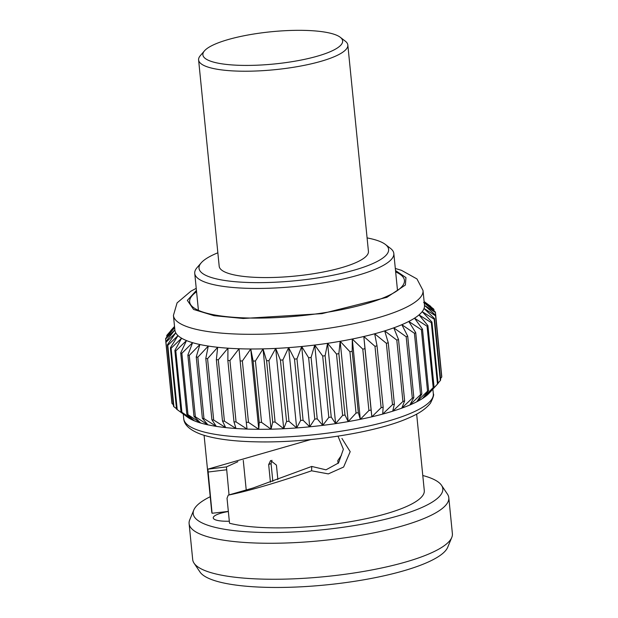 <?xml version="1.0" encoding="UTF-8"?>
<svg xmlns="http://www.w3.org/2000/svg" width="618" height="618" viewBox="0 0 618 618"><rect width="100%" height="100%" fill="white"/><g stroke="black" fill="none" stroke-linecap="round" stroke-linejoin="round"><path stroke-width="0.93" d="M204.558 50.753A70.228 16.184 -5.7 0 0 204.488 50.83A70.228 16.184 -5.7 0 0 257.621 65.176A70.228 16.184 -5.7 0 0 340.966 44.983A70.228 16.184 -5.7 0 0 340.271 37.281A70.228 16.184 -5.7 0 0 271.302 31.75A70.228 16.184 -5.7 0 0 204.558 50.753M340.271 37.281L345.308 41.174A74.987 17.289 174.3 0 1 347.834 45.037A74.987 17.289 174.3 0 1 346.049 49.401A74.987 17.289 174.3 0 1 265.864 70.46A74.987 17.289 174.3 0 1 198.602 59.931A74.987 17.289 174.3 0 1 200.325 55.643A74.987 17.289 174.3 0 1 200.386 55.566M217.853 252.801A95.272 21.962 -5.7 0 0 201.283 262.75A95.272 21.962 -5.7 0 0 201.198 262.851A95.272 21.962 -5.7 0 0 273.28 282.31A95.272 21.962 -5.7 0 0 386.35 254.917A95.272 21.962 -5.7 0 0 385.4 244.465A95.272 21.962 -5.7 0 0 367.084 237.907M385.4 244.465L390.445 248.351A100.031 23.059 174.3 0 1 393.82 253.504A100.031 23.059 174.3 0 1 391.433 259.328A100.031 23.059 174.3 0 1 284.465 287.424A100.031 23.059 174.3 0 1 194.74 273.38A100.031 23.059 174.3 0 1 197.026 267.664A100.031 23.059 174.3 0 1 197.119 267.555M270.421 482.179L268.668 464.589L270.607 460.51L276.424 465.122L277.868 479.576M338.085 463.485L337.799 460.595L341.499 455.188M229.317 521.213A22.117 5.098 174.3 0 1 213.241 517.923A22.117 5.098 174.3 0 1 217.235 514.477A22.117 5.098 174.3 0 1 228.351 511.511M204.094 435.327L211.727 511.797A106.806 24.62 -5.7 0 0 212.074 513.264L207.872 469.155L310.854 439.545M341.932 438.425L350.197 451.665L343.608 467.046L328.312 473.89L311.58 470.8C276.555 482.812 248.776 490.931 228.235 495.142L243.654 491.148M338.154 436.532L343.369 449.263L338.54 462.936L325.995 469.827L311.742 466.443L253.21 487.957L228.235 495.142L227.03 498.262L229.525 523.253A106.806 24.62 -5.7 0 0 405.006 507.185A106.806 24.62 -5.7 0 0 424.288 490.576L416.656 414.114M194.052 563.183L199.993 572.013A125.415 28.907 -5.7 0 0 294.662 587.1A125.415 28.907 -5.7 0 0 425.647 563.16A125.415 28.907 -5.7 0 0 447.695 547.293L451.773 537.459A130.491 30.081 174.3 0 1 428.83 553.975A130.491 30.081 174.3 0 1 292.553 578.881A130.491 30.081 174.3 0 1 194.052 563.183A130.491 30.081 174.3 0 1 192.7 559.607L189.108 523.616A130.491 30.081 -5.7 0 0 281.236 543.137A130.491 30.081 -5.7 0 0 425.238 517.984A130.491 30.081 -5.7 0 0 448.799 497.699A130.491 30.081 -5.7 0 0 447.447 494.114L441.507 485.292A125.415 28.907 174.3 0 1 420.163 508.228A125.415 28.907 174.3 0 1 274.477 532.523A125.415 28.907 174.3 0 1 193.805 510.012A125.415 28.907 174.3 0 1 210.22 496.717M193.805 510.012L189.726 519.838A130.491 30.081 -5.7 0 0 189.108 523.616M421.855 394.06A135.705 31.279 -5.7 0 1 420.549 394.67L409.858 404.999A125.415 28.907 174.3 0 1 401.8 408.15A125.415 28.907 174.3 0 1 392.708 411.194A125.415 28.907 174.3 0 1 382.689 414.091A125.415 28.907 174.3 0 1 371.851 416.81A125.415 28.907 174.3 0 1 360.302 419.328A125.415 28.907 174.3 0 1 348.181 421.607A125.415 28.907 174.3 0 1 335.613 423.631A125.415 28.907 174.3 0 1 322.743 425.369A125.415 28.907 174.3 0 1 309.711 426.806A125.415 28.907 174.3 0 1 296.648 427.934A125.415 28.907 174.3 0 1 283.716 428.722A125.415 28.907 174.3 0 1 271.039 429.186A125.415 28.907 174.3 0 1 258.772 429.301A125.415 28.907 174.3 0 1 247.03 429.07A125.415 28.907 174.3 0 1 235.96 428.498A125.415 28.907 174.3 0 1 225.678 427.594A125.415 28.907 174.3 0 1 216.292 426.366A125.415 28.907 174.3 0 1 207.903 424.829A125.415 28.907 174.3 0 1 200.611 422.998A125.415 28.907 174.3 0 1 194.492 420.889A125.415 28.907 174.3 0 1 189.618 418.525A125.415 28.907 174.3 0 1 187.563 417.189L176.756 409.294A135.705 31.279 -5.7 0 0 177.212 409.618L189.618 418.525L180.997 411.827A135.705 31.279 -5.7 0 0 181.916 412.276L194.492 420.889L186.837 414.276A135.705 31.279 -5.7 0 0 187.988 414.67L200.611 422.998L193.99 416.439A135.705 31.279 -5.7 0 0 195.365 416.779L207.903 424.829L202.38 418.293A135.705 31.279 -5.7 0 0 203.963 418.579L216.292 426.366L211.912 419.823A135.705 31.279 -5.7 0 0 213.681 420.055L225.678 427.594L222.488 421.005A135.705 31.279 -5.7 0 0 224.427 421.175L235.96 428.498L233.983 421.839A135.705 31.279 -5.7 0 0 236.068 421.94L247.03 429.07L246.273 422.303A135.705 31.279 -5.7 0 0 248.482 422.341L258.772 429.301L259.228 422.395A135.705 31.279 -5.7 0 0 261.545 422.372L271.039 429.186L272.708 422.117A135.705 31.279 -5.7 0 0 275.095 422.024L283.716 428.722L286.559 421.468A135.705 31.279 -5.7 0 0 288.992 421.321L296.648 427.934L300.626 420.456A135.705 31.279 -5.7 0 0 303.083 420.248L309.711 426.806L314.763 419.104A135.705 31.279 -5.7 0 0 317.219 418.834L322.743 425.369L328.815 417.405A135.705 31.279 -5.7 0 0 331.24 417.08L335.613 423.631L342.627 415.396A135.705 31.279 -5.7 0 0 344.991 415.018L348.181 421.607L356.038 413.094A135.705 31.279 -5.7 0 0 358.324 412.662L360.302 419.328L368.915 410.514A135.705 31.279 -5.7 0 0 371.086 410.043L371.851 416.81L381.113 407.702A135.705 31.279 -5.7 0 0 383.152 407.185L382.689 414.091L392.492 404.674A135.705 31.279 -5.7 0 0 394.377 404.126L392.708 411.194L402.928 401.468A135.705 31.279 -5.7 0 0 404.643 400.897L401.8 408.15L412.314 398.123A135.705 31.279 -5.7 0 0 413.836 397.529L409.858 404.999A125.415 28.907 174.3 0 0 416.795 401.77L427.532 391.148A135.705 31.279 -5.7 0 0 428.614 390.53L422.542 398.494A125.415 28.907 174.3 0 1 416.795 401.77L421.855 394.06L415.729 332.693A135.705 31.279 174.3 0 1 414.423 333.295L401.839 324.689L407.71 336.153L413.836 397.529M174.886 330.097A125.415 28.907 -5.7 0 0 175.767 332.847A125.415 28.907 -5.7 0 0 178.015 335.628A125.415 28.907 -5.7 0 0 181.599 338.216A125.415 28.907 -5.7 0 0 186.481 340.572A125.415 28.907 -5.7 0 0 192.6 342.681A125.415 28.907 -5.7 0 0 199.892 344.52A125.415 28.907 -5.7 0 0 208.274 346.057A125.415 28.907 -5.7 0 0 217.66 347.285A125.415 28.907 -5.7 0 0 227.949 348.189A125.415 28.907 -5.7 0 0 239.019 348.761A125.415 28.907 -5.7 0 0 250.754 348.985A125.415 28.907 -5.7 0 0 263.029 348.869A125.415 28.907 -5.7 0 0 275.698 348.413A125.415 28.907 -5.7 0 0 288.637 347.617A125.415 28.907 -5.7 0 0 301.692 346.497A125.415 28.907 -5.7 0 0 314.732 345.053A125.415 28.907 -5.7 0 0 327.602 343.314A125.415 28.907 -5.7 0 0 340.163 341.298A125.415 28.907 -5.7 0 0 352.283 339.019A125.415 28.907 -5.7 0 0 363.832 336.501A125.415 28.907 -5.7 0 0 374.67 333.782A125.415 28.907 -5.7 0 0 384.697 330.885A125.415 28.907 -5.7 0 0 393.782 327.841A125.415 28.907 -5.7 0 0 401.839 324.689A125.415 28.907 -5.7 0 0 408.784 321.453A125.415 28.907 -5.7 0 0 414.524 318.185A125.415 28.907 -5.7 0 0 419.012 314.902A125.415 28.907 -5.7 0 0 422.187 311.65A125.415 28.907 -5.7 0 0 424.025 308.467A125.415 28.907 -5.7 0 0 424.496 305.385A125.415 28.907 -5.7 0 0 424.481 305.184L423.021 290.506A125.415 28.907 174.3 0 1 400.379 310.004A125.415 28.907 174.3 0 1 261.97 334.183A125.415 28.907 174.3 0 1 173.426 315.419L174.886 330.097M196.57 291.766A107.934 24.882 -5.7 0 0 189.641 301.847A107.934 24.882 -5.7 0 0 265.848 317.992A107.934 24.882 -5.7 0 0 384.952 297.188A107.934 24.882 -5.7 0 0 404.442 280.402A107.934 24.882 -5.7 0 0 395.651 271.897M198.602 59.931L219.197 266.281A74.987 17.289 -5.7 0 0 286.458 276.81A74.987 17.289 -5.7 0 0 366.644 255.752A74.987 17.289 -5.7 0 0 368.436 251.387L347.834 45.037M229.046 494.933L226.443 466.899L237.845 461.7M311.742 466.443L311.58 470.8M226.443 466.899L207.872 469.155M226.536 469.78L207.957 472.052M228.343 511.41L212.074 513.264M422.782 475.505A125.415 28.907 174.3 0 1 441.507 485.292M271.928 460.279L271.063 463.57L272.832 481.345M448.799 497.699L452.391 533.689A130.491 30.081 174.3 0 1 451.773 537.459M429.278 393.063A125.415 28.907 174.3 0 1 427.03 395.211A125.415 28.907 174.3 0 1 422.542 398.494L433.195 387.602A135.705 31.279 -5.7 0 0 434.037 386.984L427.03 395.211L437.467 384.064A135.705 31.279 -5.7 0 0 438.069 383.446L429.278 393.063M438.038 383.152L440.31 380.572A135.705 31.279 -5.7 0 0 440.657 379.97L434.531 318.602A135.705 31.279 174.3 0 1 434.184 319.197L422.187 311.65L431.943 322.078A135.705 31.279 174.3 0 1 431.341 322.689L419.012 314.902L427.911 325.609A135.705 31.279 174.3 0 1 427.069 326.227L414.524 318.185L422.488 329.162A135.705 31.279 174.3 0 1 421.406 329.78L408.784 321.453L415.729 332.693M440.518 378.587L441.692 377.165A135.705 31.279 -5.7 0 0 441.777 376.586L435.651 315.211A135.705 31.279 174.3 0 1 435.566 315.798L424.025 308.467L434.531 318.602M441.522 373.983L435.466 312.515L424.496 305.385L435.651 315.211M407.71 336.153A135.705 31.279 174.3 0 1 406.188 336.748L393.782 327.841L398.517 339.521A135.705 31.279 174.3 0 1 396.802 340.101L384.697 330.885L388.251 342.758A135.705 31.279 174.3 0 1 386.366 343.299L374.67 333.782L377.026 345.817A135.705 31.279 174.3 0 1 374.987 346.327L363.832 336.501L364.968 348.676A135.705 31.279 174.3 0 1 362.789 349.147L352.283 339.019L352.198 351.294A135.705 31.279 174.3 0 1 349.912 351.719L340.163 341.298L338.865 353.643A135.705 31.279 174.3 0 1 336.501 354.029L327.602 343.314L325.114 355.713A135.705 31.279 174.3 0 1 322.689 356.038L314.732 345.053L311.093 357.459A135.705 31.279 174.3 0 1 308.637 357.729L301.692 346.497L296.964 358.88A135.705 31.279 174.3 0 1 294.5 359.089L288.637 347.617L282.866 359.946A135.705 31.279 174.3 0 1 280.433 360.101L275.698 348.413L268.969 360.657A135.705 31.279 174.3 0 1 266.582 360.742L263.029 348.869L255.419 360.997A135.705 31.279 174.3 0 1 253.11 361.02L250.754 348.985L242.356 360.974A135.705 31.279 174.3 0 1 240.147 360.927L239.019 348.761L229.942 360.572A135.705 31.279 174.3 0 1 227.857 360.464L227.949 348.189L218.301 359.807A135.705 31.279 174.3 0 1 216.362 359.637L217.66 347.285L207.555 358.679A135.705 31.279 174.3 0 1 205.786 358.448L208.274 346.057L197.837 357.212A135.705 31.279 174.3 0 1 196.254 356.918L199.892 344.52L189.239 355.412A135.705 31.279 174.3 0 1 187.864 355.064L192.6 342.681L181.862 353.303A135.705 31.279 174.3 0 1 180.711 352.901L186.481 340.572L175.79 350.908A135.705 31.279 174.3 0 1 174.871 350.46L181.599 338.216L171.086 348.251A135.705 31.279 174.3 0 1 170.406 347.764L178.015 335.628L167.795 345.362A135.705 31.279 174.3 0 1 167.37 344.836L175.767 332.847L165.964 342.272A135.705 31.279 174.3 0 1 165.794 341.715L171.92 403.083A135.705 31.279 -5.7 0 0 172.09 403.639L173.349 404.674M167.37 344.836L173.496 406.204A135.705 31.279 -5.7 0 0 173.921 406.729L176.493 408.699M170.406 347.764L176.532 409.131A135.705 31.279 -5.7 0 0 176.756 409.294M420.549 394.67L414.423 333.295M406.188 336.748L412.314 398.123M427.532 391.148L421.406 329.78M428.614 390.53L422.488 329.162M398.517 339.521L404.643 400.897M396.802 340.101L402.928 401.468M433.195 387.602L427.069 326.227M434.037 386.984L427.911 325.609M388.251 342.758L394.377 404.126M386.366 343.299L392.492 404.674M437.467 384.064L431.341 322.689M438.069 383.446L431.943 322.078M377.026 345.817L383.152 407.185M374.987 346.327L381.113 407.702M440.31 380.572L434.184 319.197M363.832 336.501L371.851 416.81M364.968 348.676L371.086 410.043M362.789 349.147L368.915 410.514M441.692 377.165L435.566 315.798M352.283 339.019L360.302 419.328M352.198 351.294L358.324 412.662M349.912 351.719L356.038 413.094M340.163 341.298L348.181 421.607M424.265 302.967L435.296 311.959A135.705 31.279 174.3 0 1 435.466 312.515M338.865 353.643L344.991 415.018M336.501 354.029L342.627 415.396M434.045 310.931L433.89 309.394L423.608 302.441M327.602 343.314L335.613 423.631M424.141 301.754L433.465 308.869A135.705 31.279 174.3 0 1 433.89 309.394M325.114 355.713L331.24 417.08M322.689 356.038L328.815 417.405M430.9 306.899L424.126 301.623M314.732 345.053L322.743 425.369M424.118 301.545L430.63 306.304A135.705 31.279 174.3 0 1 430.854 306.466M311.093 357.459L317.219 418.834M308.637 357.729L314.763 419.104M301.692 346.497L309.711 426.806M296.964 358.88L303.083 420.248M294.5 359.089L300.626 420.456M288.637 347.617L296.648 427.934M282.866 359.946L288.992 421.321M280.433 360.101L286.559 421.468M275.698 348.413L283.716 428.722M268.969 360.657L275.095 422.024M266.582 360.742L272.708 422.117M263.029 348.869L271.039 429.186M255.419 360.997L261.545 422.372M253.11 361.02L259.228 422.395M250.754 348.985L258.772 429.301M242.356 360.974L248.482 422.341M240.147 360.927L246.273 422.303M229.942 360.572L236.068 421.94M227.857 360.464L233.983 421.839M218.301 359.807L224.427 421.175M216.362 359.637L222.488 421.005M207.555 358.679L213.681 420.055M205.786 358.448L211.912 419.823M197.837 357.212L203.963 418.579M196.254 356.918L202.38 418.293M189.239 355.412L195.365 416.779M187.864 355.064L193.99 416.439M181.862 353.303L187.988 414.67M180.711 352.901L186.837 414.276M175.79 350.908L181.916 412.276M174.871 350.46L180.997 411.827M171.086 348.251L177.212 409.618M167.795 345.362L173.921 406.729M165.964 342.272L172.09 403.639M165.871 341.623L165.609 339.012L174.871 329.904L165.794 341.715M165.609 339.012A135.705 31.279 174.3 0 1 165.701 338.432L174.647 327.656M174.631 327.54L166.736 335.628L166.868 337.011M166.736 335.628A135.705 31.279 174.3 0 1 167.076 335.033L174.539 326.59M174.531 326.482L169.355 332.445M196.431 290.398L187.347 300.387L193.588 309.456L214.021 315.69L243.183 318.479L322.009 313.643L386.891 297.32L405.385 285.029L405.956 277.606L395.512 270.522M183.731 418.695A125.415 28.907 -5.7 0 0 272.283 437.459A125.415 28.907 -5.7 0 0 410.684 413.287A125.415 28.907 -5.7 0 0 433.326 393.79C434.199 394.408 433.249 397.521 430.476 403.121C424.048 411.24 414.137 415.597 407.787 418.355C375.08 432.677 308.637 442.936 257.567 441.862C233.836 441.468 215.242 439.043 201.792 434.585C190.213 430.398 184.187 425.107 183.731 418.695L183.268 414.052M271.063 463.57L268.668 464.589M192.862 419.491L192.577 420.055M204.488 50.83L200.325 55.643M201.198 262.851L197.026 267.664M243.268 460.34L246.242 490.174M198.424 310.36L194.74 273.38M397.505 290.483L393.82 253.504M432.863 389.139L433.326 393.79M174.523 326.459L170.823 330.506M173.426 315.419L177.08 302.89L190.985 291.132L196.23 288.351M395.311 268.475L401.453 270.321L416.941 278.927L423.021 290.506"/></g></svg>
